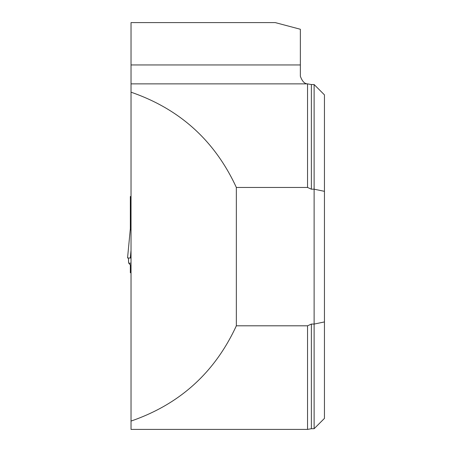 <?xml version="1.0" encoding="UTF-8"?>
<svg xmlns="http://www.w3.org/2000/svg" width="452" height="452" viewBox="0 0 452 452"><rect width="100%" height="100%" fill="white"/><g stroke="black" fill="none" stroke-linecap="round" stroke-linejoin="round"><path stroke-width="0.68" d="M131.029 421.072C179.698 404.314 214.802 372.555 236.345 325.807L307.541 325.807L307.541 429.4L131.029 429.4L131.029 92.191C179.698 108.949 214.802 140.702 236.345 187.45L307.541 187.45L307.541 83.863L311.371 84.547L311.371 189.19L307.541 187.45M131.029 83.863L307.541 83.863C304.62 83.857 302.224 81.32 300.36 76.258L300.36 64.952L131.029 64.952L131.029 92.191M311.371 324.073L314.123 324.073L314.123 428.711L311.371 428.711L311.371 324.073L307.541 325.807M311.371 84.547L314.123 84.547L314.123 189.19L311.371 189.19M314.123 428.711L324.451 418.388L324.451 94.875L314.123 84.547M324.451 321.931L314.123 324.073L314.123 189.19L324.451 191.332M236.345 325.807L236.345 187.45M300.36 64.952L300.36 29.261L275.262 22.6L131.029 22.6L131.029 64.952M131.029 196.49L130.34 196.49L131.029 196.479M130.391 228.3L130.34 196.49L130.34 228.158A11.012 11.012 0 0 1 130.295 229.204L127.549 258.007L130.306 258.007L131.029 250.385M131.029 263.171L128.741 263.171L130.34 264.906L130.34 272.742L131.029 272.742M131.029 230.254L130.289 229.215A11.012 10.984 0 0 0 130.34 228.164L130.854 228.492M129.927 264.183L130.34 264.906M128.617 262.804L128.515 258.007L128.56 262.459M130.306 258.007L131.029 258.007M130.34 228.158A11.012 11.012 0 0 1 130.295 229.204M307.541 429.4L311.371 428.711"/></g></svg>
